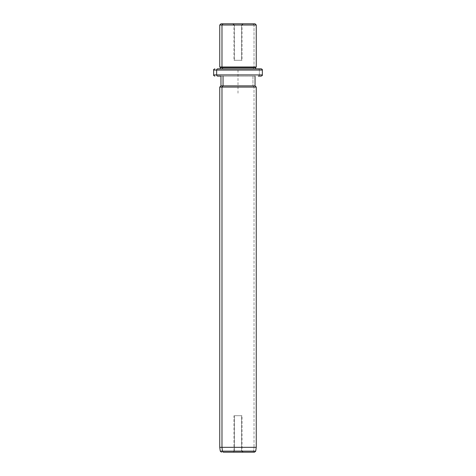 <?xml version="1.0" encoding="UTF-8"?>
<svg xmlns="http://www.w3.org/2000/svg" width="476" height="476" viewBox="0 0 476 476"><rect width="100%" height="100%" fill="white"/><g stroke="black" fill="none" stroke-linecap="round" stroke-linejoin="round"><path stroke-width="0.36" stroke-dasharray="2.38 1.78" d="M234.448 25.02L234.448 60.309L233.954 60.309L241.552 60.309L241.552 25.02L233.954 25.02L234.448 25.02L233.383 23.8L243.26 23.8L242.617 23.8L241.552 25.02L233.954 25.02L241.552 25.02L242.617 23.8L232.74 23.8L233.383 23.8L234.448 25.02L242.046 25.02L241.552 25.02L241.552 60.309L234.448 60.309L242.046 60.309L234.448 60.309L234.448 25.02M223.048 23.8L252.952 23.8L254.023 25.02L256.255 25.02L254.023 25.02L252.952 23.8L220.959 23.8M255.041 23.8L252.952 23.8M219.745 25.02L254.023 25.02L254.023 67.003L256.255 67.003L254.023 67.003L254.023 25.02L219.745 25.02M219.745 67.003L254.023 67.003L253.488 67.616L255.648 67.616L253.488 67.616L254.023 67.003L219.745 67.003M220.352 67.616L253.488 67.616L253.488 68.83L255.648 68.83L220.352 68.83L253.488 68.83L253.488 67.616L220.352 67.616M220.352 68.83L255.648 68.83L220.352 68.83M222.512 68.83L253.488 68.83L222.512 68.83M213.659 70.049L259.361 70.049A1.22 1.071 90 0 0 258.295 68.83A1.22 1.071 -90 0 1 259.361 70.049L213.659 70.049M261.122 68.83L258.295 68.83M213.659 74.916L259.361 74.916L259.361 70.049L259.361 74.916L262.341 74.916L213.659 74.916M220.959 76.13L255.041 76.13L220.959 76.13L255.041 76.13L252.952 76.13L252.952 85.87L255.041 85.87L252.952 85.87L252.952 76.13L220.959 76.13M258.295 76.13A1.22 1.071 90 0 0 259.361 74.916A1.22 1.071 -90 0 1 258.295 76.13L261.122 76.13M220.959 85.87L252.952 85.87L254.023 87.084L256.255 87.084L254.023 87.084L252.952 85.87L220.959 85.87M219.745 87.084L254.023 87.084L254.023 447.333L256.255 447.333L254.023 447.333L254.023 87.084L219.745 87.084M219.745 447.333L254.023 447.333L253.547 451.153L255.719 451.153L253.547 451.153L254.023 447.333L219.745 447.333M252.494 452.2A1.22 1.071 90 0 0 253.547 451.153L220.281 451.153L253.547 451.153A1.22 1.071 -90 0 1 252.494 452.2L254.511 452.2M232.74 452.2L243.26 452.2L232.74 452.2L242.617 452.2L233.383 452.2L234.448 450.98L241.552 450.98L242.617 452.2L232.74 452.2L233.954 450.98L234.448 450.98L233.383 452.2L243.26 452.2L242.617 452.2L241.552 450.98L242.046 450.98L234.448 450.98L234.448 415.691L233.954 415.691L241.552 415.691L241.552 450.98L233.954 450.98L233.954 415.691M241.552 450.98L241.552 415.691L242.046 415.691L234.448 415.691L234.448 450.98L241.552 450.98M241.552 415.691L234.448 415.691L241.552 415.691M238 93.171L238 68.83L262.341 68.83M232.74 23.8L233.954 25.02L233.954 60.309M243.26 452.2L242.046 450.98L242.046 415.691M243.26 23.8L242.046 25.02L242.046 60.309"/><path stroke-width="0.71" d="M252.952 23.8L223.048 23.8L255.041 23.8L256.255 25.02L221.977 25.02L223.048 23.8L221.977 25.02L219.745 25.02L256.255 25.02L256.255 67.003L221.977 67.003L221.977 25.02L221.977 67.003L219.745 67.003L256.255 67.003L255.648 67.616L222.512 67.616L221.977 67.003L222.512 67.616L220.352 67.616L255.648 67.616L255.648 68.83L258.295 68.83L217.705 68.83A1.22 1.071 90 0 0 216.639 70.049L213.659 70.049L216.639 70.049A1.22 1.071 -90 0 1 217.705 68.83L261.122 68.83C262.246 69.347 262.651 69.752 262.341 70.049L216.639 70.049L216.639 74.916L213.659 74.916L216.639 74.916L216.639 70.049L262.341 70.049L262.341 74.916L216.639 74.916A1.22 1.071 90 0 0 217.705 76.13L220.959 76.13L217.705 76.13A1.22 1.071 -90 0 1 216.639 74.916L262.341 74.916C262.651 75.214 262.246 75.619 261.122 76.13L258.295 76.13M220.352 68.83L220.352 67.616L219.745 67.003L219.745 25.02L220.959 23.8L223.048 23.8M222.512 68.83L222.512 67.616L222.512 68.83M258.295 68.83L255.648 68.83M252.494 452.2L223.506 452.2A1.22 1.071 -90 0 1 222.453 451.153L221.977 447.333L221.977 87.084L223.048 85.87L221.977 87.084L221.977 447.333L222.453 451.153A1.22 1.071 90 0 0 223.506 452.2L254.511 452.2L255.719 451.153L222.453 451.153L255.719 451.153L256.255 447.333L221.977 447.333L256.255 447.333L256.255 87.084L221.977 87.084L256.255 87.084L255.041 85.87L223.048 85.87L223.048 76.13L223.048 85.87L220.959 85.87L255.041 85.87L255.041 76.13M221.977 87.084L219.745 87.084L221.977 87.084M221.977 447.333L219.745 447.333L221.977 447.333M222.453 451.153L220.281 451.153L222.453 451.153M214.878 76.13C213.748 75.613 213.343 75.202 213.659 74.916L213.659 70.049C213.349 69.752 213.754 69.347 214.878 68.83M221.489 452.2L220.281 451.153L219.745 447.333L219.745 87.084L220.959 85.87L220.959 76.13"/></g></svg>
